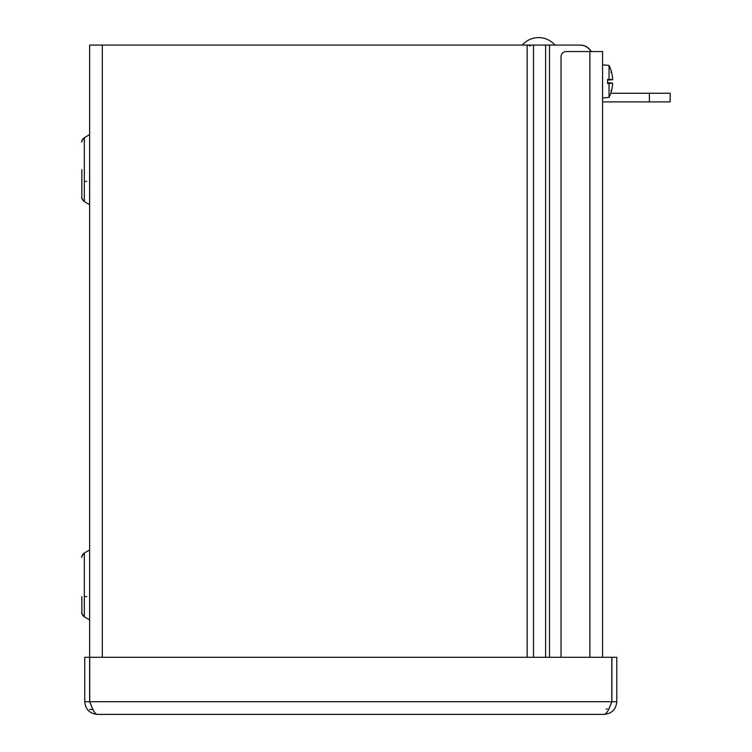 <?xml version="1.0" encoding="UTF-8"?>
<svg xmlns="http://www.w3.org/2000/svg" width="752" height="752" viewBox="0 0 752 752"><rect width="100%" height="100%" fill="white"/><g stroke="black" fill="none" stroke-linecap="round" stroke-linejoin="round"><path stroke-width="1.13" d="M89.629 701.71L84.732 701.71C85.493 709.409 89.723 713.639 97.422 714.4C95.589 714.193 93.756 711.796 91.923 707.228L89.629 701.71L89.629 45.073L579.83 45.073A12.981 12.981 -45 0 1 591.072 51.559M81.846 169.651L81.846 197.268L81.846 169.651M81.883 613.143L81.846 596.599M92.957 709.503L89.629 709.503M591.232 51.559A12.69 12.69 0 0 0 580.168 45.073L579.83 45.073M107.216 45.073L527.161 45.073L527.161 657.304M89.629 657.304L84.732 657.304L84.732 701.71M616.79 657.304L616.79 701.71C616.038 709.418 611.808 713.648 604.11 714.4L97.422 714.4L604.11 714.4C605.943 714.193 607.776 711.796 609.609 707.228L611.893 701.71L611.893 657.304L616.79 657.304M91.923 707.228L89.714 701.71L89.714 657.304L611.808 657.304L611.808 701.71L609.599 707.228M611.893 701.71L616.79 701.71M561.039 657.304L561.039 56.757A5.189 5.189 45 0 1 566.237 51.559L602.568 51.559L602.568 657.304M607.597 83.181L611.404 83.293A36.087 0.818 180 0 1 609.045 83.434L607.597 83.444L607.597 79.383L609.045 79.383A36.087 0.818 0 0 1 611.404 79.524A36.124 4.907 0 0 1 611.517 79.58L607.597 79.646M610.991 83.181L611.517 83.237A36.124 4.907 180 0 1 611.404 83.293M607.597 79.985L610.991 79.646M611.404 79.524L607.597 79.524M611.517 83.237A36.096 1.081 5 0 0 612.617 83.143L612.617 84.412A36.096 35.946 108.9 0 1 611.385 91.18L610.991 90.437M609.045 79.383L609.045 65.405A36.124 36.124 0 0 1 611.385 71.468L611.385 71.637A36.096 35.946 71.1 0 1 612.617 78.405L612.617 79.674A36.096 1.081 175 0 0 611.517 79.58M607.597 80.116L612.617 79.674L607.597 80.116L607.597 82.711L612.617 83.143L607.597 82.711M602.568 97.976L609.045 97.412L609.045 83.434M602.568 101.887L670.154 101.887L670.154 93.248L649.39 93.248L649.39 101.887M610.793 93.248L649.39 93.248M670.154 93.248L670.154 101.887M546.986 45.073L548.913 45.073M555.004 45.073L522.273 45.073A21.648 21.648 0 0 1 555.004 45.073M549.496 45.073L549.496 657.304M82.805 139.101L84.337 137.719L84.337 201.592L89.591 204.619L89.629 134.617L84.337 137.719C81.987 140.596 81.16 142.034 81.846 142.034L81.883 141.404M89.629 555.587L89.629 619.958M82.805 615.484L84.337 616.856L84.337 552.983L82.795 554.374M545.604 657.304L545.604 45.073M533.506 45.073L533.506 657.304M102.319 45.073L102.319 657.304M89.714 701.71L611.808 701.71M606.234 709.202L607.334 708.798M589.878 657.304L589.878 51.559M86.743 181.335L84.337 181.335M82.795 200.201L84.337 201.592C81.987 198.688 81.15 197.25 81.846 197.268L81.883 197.879M82.429 139.703L82.118 140.417M82.316 199.383L82.109 198.866M82.325 555.183L82.109 555.69M81.883 556.677L81.846 557.298C81.16 557.298 81.987 555.86 84.337 552.983L89.591 549.956M82.325 614.666L82.1 614.111M86.743 596.599L84.337 596.599M81.846 612.542C81.15 612.513 81.987 613.952 84.337 616.856L89.591 619.883M609.045 97.412A36.124 36.124 0 0 0 611.385 91.349M609.045 65.405L602.568 64.841M611.385 71.468L610.991 72.38M530.292 45.994L528.365 45.073"/></g></svg>
